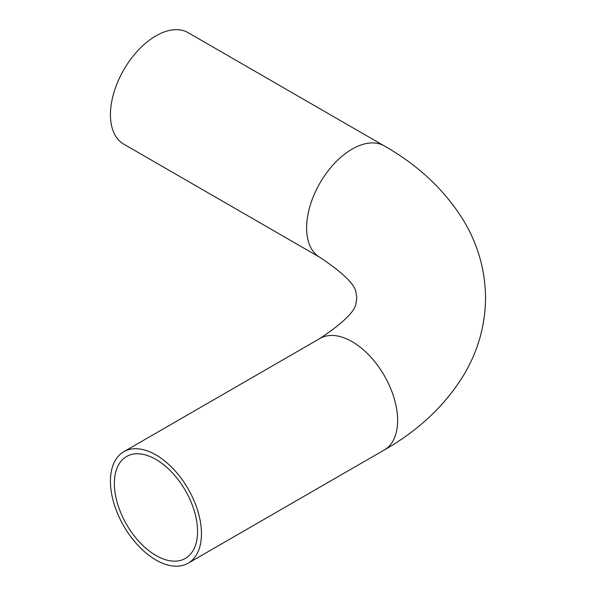 <?xml version="1.0" encoding="UTF-8"?>
<svg xmlns="http://www.w3.org/2000/svg" width="596" height="596" viewBox="0 0 596 596"><rect width="100%" height="100%" fill="white"/><g stroke="black" fill="none" stroke-linecap="round" stroke-linejoin="round"><path stroke-width="0.89" d="M197.544 531.476A58.818 33.957 60 0 1 185.363 558.4A58.818 33.957 60 0 1 140.038 542.643A58.818 33.957 60 0 1 114.365 483.453A58.818 33.957 60 0 1 126.546 456.529A58.818 33.957 60 0 1 171.871 472.285A58.818 33.957 60 0 1 197.544 531.476M110.439 481.188A64.361 37.161 60 0 1 123.774 451.723A64.361 37.161 60 0 1 173.369 468.97A64.361 37.161 60 0 1 201.463 533.74A64.361 37.161 60 0 1 188.135 563.205A64.361 37.161 60 0 1 138.54 545.966A64.361 37.161 60 0 1 110.439 481.188M319.948 257.405L123.774 144.15A64.361 37.161 -60 0 1 113.903 92.574A64.361 37.161 -60 0 1 155.951 35.857A64.361 37.161 -60 0 1 188.135 32.668L384.308 145.923A64.361 37.161 -60 0 0 352.124 149.112A64.361 37.161 -60 0 0 306.612 227.94A64.361 37.161 -60 0 0 319.948 257.405C343.579 273.184 355.618 285.097 356.073 293.15L356.833 297.94L356.073 302.723C355.618 310.777 343.579 322.689 319.948 338.468A64.361 37.161 60 0 1 369.542 355.708A64.361 37.161 60 0 1 397.636 420.485A64.361 37.161 60 0 1 384.308 449.95L188.135 563.205M384.308 145.923C417.885 165.025 444.05 189.468 462.787 219.254C477.687 243.555 485.278 269.779 485.561 297.94C485.278 326.094 477.687 352.318 462.787 376.62C444.05 406.412 417.885 430.848 384.308 449.95M319.948 338.468L123.774 451.723"/></g></svg>
